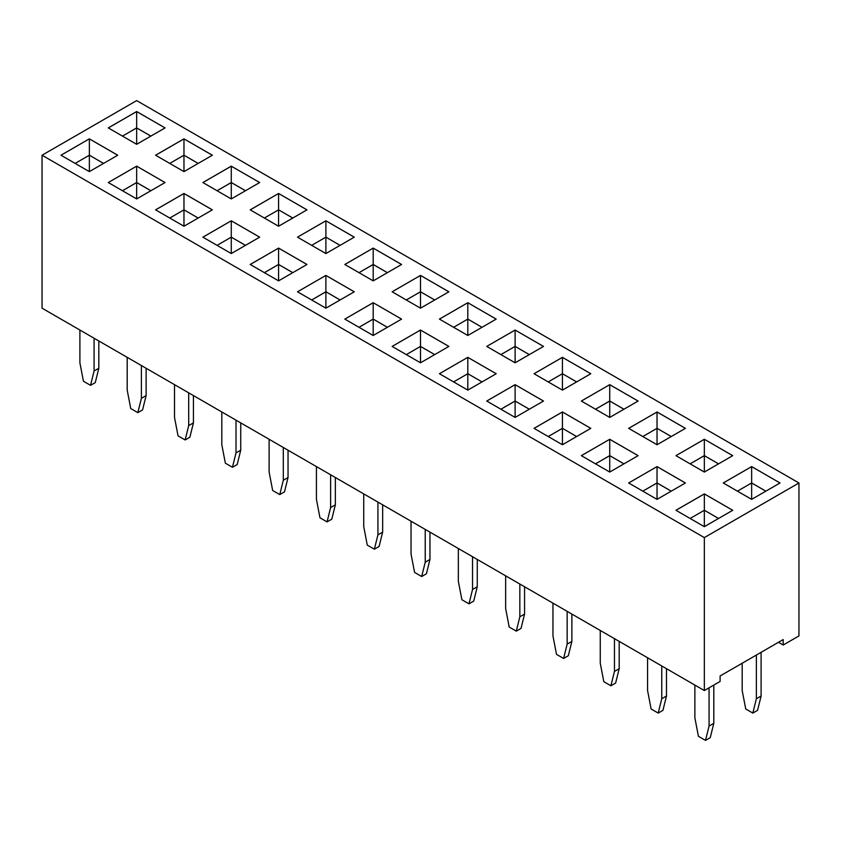 <?xml version="1.0" encoding="UTF-8"?>
<svg xmlns="http://www.w3.org/2000/svg" width="841" height="841" viewBox="0 0 841 841"><rect width="100%" height="100%" fill="white"/><g stroke="black" fill="none" stroke-linecap="round" stroke-linejoin="round"><path stroke-width="1.26" d="M704.337 537.599L704.337 690.545L42.05 308.184L42.05 155.228L704.337 537.599L798.95 482.976L136.662 100.605L42.05 155.228M704.337 690.545L720.106 681.441L720.106 675.985L783.181 639.57L783.181 645.026L798.95 635.922L798.95 482.976M278.581 226.24L306.965 209.851L278.581 193.472L250.197 209.851L278.581 226.24L278.581 209.851L264.368 218.029L278.581 209.851L278.581 193.493L250.219 209.872M259.659 182.539L231.275 166.15L202.891 182.539L231.275 198.928L259.659 182.539L231.275 166.182L202.912 182.56M212.352 155.228L183.969 138.839L155.585 155.228L183.969 171.617L212.352 155.228M183.969 226.24L212.352 209.851L183.969 193.472L155.585 209.851L183.969 226.24L183.969 209.851L169.756 218.029L183.969 209.851L183.969 193.493L155.606 209.872M108.279 182.539L136.662 198.928L165.046 182.539L136.662 166.15L108.279 182.539L136.662 166.182L136.662 182.518L122.45 190.718M231.275 220.784L202.891 237.162L231.275 253.551L259.659 237.162L231.275 220.784L202.912 237.183M278.581 280.862L306.965 264.473L278.581 248.095L250.197 264.473L278.581 280.862L278.581 264.473L264.389 272.673M297.504 237.162L325.887 253.551L354.271 237.162L325.887 220.784L297.504 237.162L325.887 220.805L325.887 237.141L311.675 245.351L325.887 237.162L325.887 253.551M354.25 291.806L325.887 275.428L297.504 291.795L325.887 308.174L354.271 291.795L325.887 275.406L297.525 291.806M401.556 264.495L373.194 248.116L344.81 264.473L373.194 280.862L401.577 264.473L373.194 248.095L344.831 264.495M515.112 384.652L486.729 401.041L515.112 417.43L543.496 401.041L515.112 384.652L486.75 401.052M420.5 362.797L448.884 346.418L420.5 330.029L392.116 346.418L420.5 362.797L420.5 346.418L406.308 354.608L420.5 346.387L420.5 330.05L392.137 346.429M467.806 357.341L439.423 373.73L467.806 390.119L496.19 373.73L467.806 357.341L439.444 373.74M590.803 373.73L562.419 357.341L534.035 373.73L562.419 390.119L590.803 373.73L562.419 357.362L534.056 373.74M486.729 346.418L515.112 362.797L543.496 346.418L515.112 330.029L486.729 346.418L515.112 330.05L515.112 346.387L500.9 354.597L515.112 346.418L515.112 362.797M467.806 335.485L496.19 319.107L467.806 302.718L439.423 319.107L467.806 335.485L467.806 319.107L453.614 327.296L467.806 319.075L467.806 302.739L439.444 319.117M344.81 319.107L373.194 335.485L401.577 319.107L373.194 302.718L344.81 319.107L373.194 302.739L373.194 319.075L358.981 327.286L373.194 319.107L373.194 335.485M448.863 291.806L420.5 275.428L392.116 291.795L420.5 308.174L448.884 291.795L420.5 275.406L392.137 291.806M60.973 155.228L89.356 171.617L117.74 155.228L89.356 138.839L60.973 155.228M165.046 127.916L136.662 111.527L108.279 127.916L136.662 144.305L165.046 127.916L136.662 111.559L108.3 127.937M609.725 439.275L581.341 455.664L609.725 472.053L638.109 455.664L609.725 439.275L581.362 455.675M534.035 428.353L562.419 444.742L590.803 428.353L562.419 411.964L534.035 428.353M685.394 428.363L657.031 411.995L628.648 428.353L657.031 444.742L685.415 428.353L657.031 411.964L628.669 428.363M609.725 384.652L581.341 401.041L609.725 417.43L638.109 401.041L609.725 384.652L581.362 401.052M685.394 482.986L657.031 466.618L628.648 482.976L657.031 499.365L685.415 482.976L657.031 466.587L628.669 482.986M675.954 455.664L704.337 472.053L732.721 455.664L704.337 439.275L675.954 455.664L704.337 439.307L704.337 455.633L690.125 463.843L704.337 455.664L704.337 472.053M780.028 482.976L751.644 466.587L723.26 482.976L751.644 499.365L780.028 482.976L751.644 466.618L723.281 482.986M704.337 526.676L732.721 510.287L704.337 493.898L675.954 510.287L704.337 526.676L704.337 510.287L690.125 518.466L704.337 510.287L704.337 493.93L675.975 510.298M783.181 645.026L778.451 642.293M306.944 209.872L278.581 193.493M231.275 166.15L231.275 182.518L217.062 190.718M212.331 155.249L183.969 138.87L155.606 155.249M183.969 138.839L183.969 155.207L169.756 163.406L183.969 155.228L183.969 171.617M212.331 209.872L183.969 193.493M136.662 166.15L165.025 182.56M259.638 237.183L231.275 220.805L231.275 237.141L217.062 245.351L231.275 237.162L231.275 253.551M306.944 264.495L278.581 248.116L250.219 264.495M325.887 220.784L354.25 237.183M543.475 401.052L515.112 384.684L515.112 401.01L500.9 409.22M448.863 346.429L420.5 330.05M496.169 373.74L467.806 357.362L467.806 373.698L453.593 381.909L467.806 373.73L467.806 390.119M562.419 357.341L562.419 373.698L548.206 381.909L562.419 373.73L562.419 390.119M543.475 346.429L515.112 330.05M467.806 302.718L496.169 319.117M373.194 302.718L401.556 319.117M89.356 138.839L60.994 155.249M117.719 155.249L89.356 138.87L89.356 155.207L75.143 163.406L89.356 155.228L89.356 171.617M638.088 455.675L609.725 439.307L609.725 455.633L595.512 463.843L609.725 455.664L609.725 472.053M590.781 428.363L562.419 411.995L534.056 428.363M638.088 401.052L609.725 384.684L609.725 401.01L595.512 409.22M704.337 439.275L732.7 455.675M704.337 493.898L732.7 510.298M600.264 630.466L600.264 663.234L603.806 681.673M603.817 681.673L610.902 685.772L614.456 671.433L614.456 638.655M610.902 685.772L615.633 683.039L619.186 668.7L619.186 641.389M556.511 654.361L563.596 658.461L568.327 655.728L571.88 641.389L571.88 614.077M552.957 603.155L552.957 635.922L556.5 654.361M563.596 658.461L567.149 644.122L567.149 611.344M505.651 575.833L505.651 608.611L509.194 627.05M509.204 627.05L516.29 631.149L519.843 616.81L519.843 584.032M516.29 631.149L521.021 628.416L524.574 614.077L524.574 586.766M414.592 572.427L421.677 576.527L426.408 573.793L429.961 559.454L429.961 532.143M411.039 521.21L411.039 553.988L414.581 572.427M421.677 576.527L425.231 562.187L425.231 529.409M458.345 548.521L458.345 581.299L461.888 599.738M461.898 599.738L468.984 603.838L472.537 589.499L472.537 556.721M468.984 603.838L473.714 601.105L477.267 586.766L477.267 559.454M363.733 493.898L363.733 526.676L367.275 545.115L374.371 549.205L377.924 534.865L377.924 502.098M374.371 549.205L379.102 546.482L382.655 532.143L382.655 504.831M316.426 466.587L316.426 499.365L319.969 517.804M319.979 517.804L327.065 521.893L330.618 507.554L330.618 474.787M327.065 521.893L331.796 519.17L335.349 504.831L335.349 477.509M272.673 490.492L279.759 494.582L284.489 491.859L288.043 477.52L288.043 450.198M269.12 439.275L269.12 472.053L272.663 490.492M279.759 494.582L283.312 480.243L283.312 447.475M127.201 357.341L127.201 390.119L130.744 408.558M130.754 408.558L137.84 412.647L141.393 398.308L141.393 365.53M137.84 412.647L142.571 409.914L146.124 395.575L146.124 368.263M221.814 411.964L221.814 444.742L225.356 463.181M225.367 463.181L232.452 467.27L236.006 452.931L236.006 420.164M232.452 467.27L237.183 464.547L240.736 450.208L240.736 422.886M174.507 384.652L174.507 417.43L178.05 435.869M178.061 435.869L185.146 439.959L188.699 425.62L188.699 392.852M185.146 439.959L189.877 437.225L193.43 422.886L193.43 395.575M79.895 330.029L79.895 362.807L83.438 381.236M83.448 381.236L90.534 385.336L94.087 370.997L94.087 338.219M90.534 385.336L95.264 382.602L98.817 368.263L98.817 340.952M651.123 708.984L658.209 713.084L662.939 710.351L666.493 696.012L666.493 668.7M647.57 657.778L647.57 690.545L651.113 708.984M658.209 713.084L661.762 698.745L661.762 665.967M694.876 685.089L694.876 717.857L698.419 736.295M698.429 736.295L705.515 740.395L709.068 726.056L709.068 687.812M705.515 740.395L710.246 737.662L713.799 723.323L713.799 685.089M761.105 652.311L761.105 696.012L757.562 710.351M756.374 655.044L756.374 698.745L752.832 713.084M757.552 710.351L752.821 713.084L745.736 708.984L742.183 690.545L742.183 663.234M292.794 218.029L278.581 209.829L292.773 218.05M245.488 190.718L231.275 182.518M198.182 163.406L183.969 155.207L198.161 163.427M198.182 218.029L183.969 209.829L198.161 218.05M150.875 190.718L136.662 182.518M245.488 245.351L231.275 237.141L245.467 245.362M278.581 248.116L278.581 264.452L264.368 272.663M292.794 272.663L278.581 264.452M340.1 245.351L325.887 237.141L340.079 245.362M325.887 275.428L325.887 291.764L311.675 299.974L325.887 291.795L325.887 308.174M340.1 299.974L325.887 291.764L340.079 299.985M373.194 248.116L373.194 264.452L358.981 272.663M387.407 272.663L373.194 264.452M529.325 409.22L515.112 401.01M420.5 346.418L434.692 354.608L420.5 346.387M482.019 381.909L467.806 373.698L481.998 381.919M576.632 381.909L562.419 373.698L576.611 381.919M515.112 346.418L529.304 354.608L515.112 346.387M467.806 319.107L481.998 327.296L467.806 319.075M373.194 319.107L387.386 327.296L373.194 319.075M420.5 275.428L420.5 291.764L406.287 299.974L420.5 291.795L420.5 308.174M434.713 299.974L420.5 291.764L434.692 299.985M103.569 163.406L89.356 155.207L103.548 163.427M136.662 111.559L136.662 127.895L122.45 136.095M150.875 136.095L136.662 127.895M609.725 455.664L623.917 463.854L609.725 455.633M562.419 411.995L562.419 428.321L548.206 436.532L562.419 428.353L562.419 444.742M576.632 436.532L562.419 428.321L576.611 436.542M657.031 411.995L657.031 428.321L642.818 436.532L657.031 428.353L657.031 444.742M671.244 436.532L657.031 428.321L671.223 436.542M623.938 409.22L609.725 401.01M657.031 466.618L657.031 482.944L642.818 491.155L657.031 482.976L657.031 499.365M657.031 482.976L671.223 491.165L657.031 482.944M704.337 455.664L718.529 463.854L704.337 455.633M751.644 466.618L751.644 482.944L737.431 491.155L751.644 482.976L751.644 499.365M751.644 482.976L765.836 491.165L751.644 482.944M718.55 518.466L704.337 510.256L718.529 518.476M614.456 671.433L619.186 668.7M567.149 644.122L571.88 641.389M519.843 616.81L524.574 614.077M425.231 562.187L429.961 559.454M472.537 589.499L477.267 586.766M377.924 534.865L382.655 532.143M330.618 507.554L335.349 504.831M283.312 480.243L288.043 477.52M141.393 398.308L146.124 395.575M236.006 452.931L240.736 450.208M188.699 425.62L193.43 422.886M94.087 370.997L98.817 368.263M661.762 698.745L666.493 696.012M709.068 726.056L713.799 723.323M761.105 696.012L756.374 698.745M245.467 190.739L231.275 182.539L217.083 190.739M150.854 190.739L136.662 182.539L122.471 190.739M292.773 272.673L278.581 264.473M387.386 272.673L373.194 264.473L359.002 272.673M529.304 409.231L515.112 401.041L500.921 409.231M150.854 136.116L136.662 127.916L122.471 136.116M623.917 409.231L609.725 401.041L595.533 409.231M231.275 182.539L231.275 198.928M136.662 182.539L136.662 198.928M373.194 264.473L373.194 280.862M515.112 401.041L515.112 417.43M136.662 127.916L136.662 144.305M609.725 401.041L609.725 417.43"/></g></svg>
